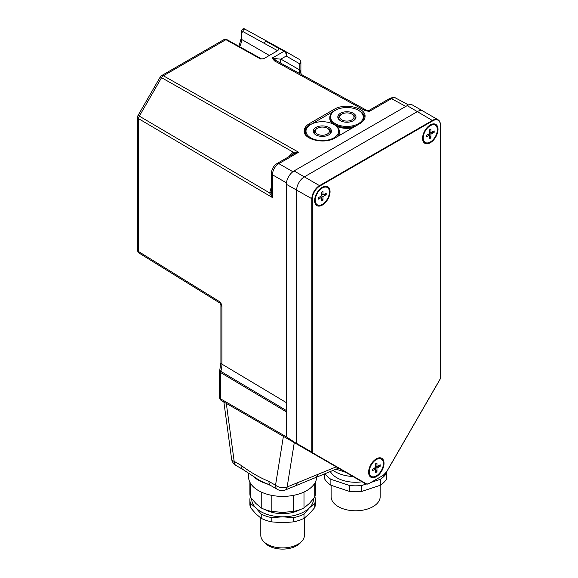 <?xml version="1.0" encoding="UTF-8"?>
<svg xmlns="http://www.w3.org/2000/svg" width="578" height="578" viewBox="0 0 578 578"><rect width="100%" height="100%" fill="white"/><g stroke="black" fill="none" stroke-linecap="round" stroke-linejoin="round"><path stroke-width="0.87" d="M407.165 105.637L432.871 120.773A10.541 6.083 -60 0 1 440.328 125.079L440.328 124.776A10.903 6.293 120 0 0 438.066 119.783L422.901 111.034A10.903 6.293 120 0 0 417.446 111.568L304.346 176.868L294.065 170.929L407.165 105.637A10.903 6.293 120 0 1 412.62 105.095L422.901 111.034A10.903 6.293 120 0 0 417.446 111.568L304.346 176.868A10.903 6.293 120 0 0 296.637 190.227L296.68 443.752M297.215 444.33L350.398 475.037A7.268 4.198 120 0 0 350.427 475.051L350.398 475.037A7.268 4.198 120 0 0 350.427 475.051L365.563 483.793C366.886 484.306 368.157 484.191 369.378 483.446L369.197 483.432M294.065 170.929A10.903 6.293 120 0 0 286.356 184.288L286.356 436.831L296.637 443.651M321.512 458.361L308.984 451.129M440.328 125.079L440.328 378.236L440.429 124.927C440.378 122.399 439.591 120.686 438.066 119.783A10.903 6.293 120 0 0 432.611 120.325L319.511 185.625L304.346 176.868A10.903 6.293 120 0 0 296.637 190.227L296.637 443.384A1.821 1.048 120 0 0 297.013 444.215L340.117 469.098A7.268 4.198 120 0 0 340.139 469.112M339.582 468.794L338.513 468.18L339.582 468.794A3.634 2.095 120 0 0 339.597 468.801M277.621 50.683L278.921 48.494L277.975 50.474L264.153 58.457L261.812 58.999M285.127 51.211L299.028 59.231A3.634 2.969 120 0 1 299.072 59.259A3.634 2.969 120 0 1 299.823 63.891A3.634 2.095 180 0 0 300.892 62.41L300.892 72.799L299.823 70.039L280.886 59.108C277.563 59.014 274.933 58.537 273.004 57.67C274.203 58.197 270.237 56.218 274.557 60.921L364.328 110.21C371.286 112.428 369.667 110.449 370.093 110.976L369.739 110.001L389.659 98.498A3.634 2.095 60 0 1 391.429 98.657A9.089 5.245 -60.7 0 1 395.872 98.152L408.567 104.972M359.74 123.706C363.208 121.64 364.985 119.191 365.065 116.366C365.78 107.537 344.531 102.761 334.041 109.387L309.49 123.562C306.022 125.628 304.245 128.078 304.165 130.903C303.457 139.732 324.706 144.507 335.197 137.882L359.74 123.706M271.422 191.903L272.44 197.568L269.651 192.944L271.422 186.615M288.617 156.84L293.212 152.137L298.609 152.245L293.198 154.189M219.676 302.858L219.922 303.067A3.634 2.095 119.8 0 0 219.929 303.067A3.634 2.095 119.8 0 1 219.676 302.858A3.634 2.095 119.8 0 1 219.423 302.489A3.634 2.095 119.8 0 1 219.315 302.229A3.634 2.088 119.5 0 1 219.235 301.889A3.627 1.972 116.7 0 1 219.199 301.42L138.59 251.567A3.634 2.095 0 0 1 137.571 250.108A3.634 3.634 0 0 0 139.291 253.2A3.634 2.095 -58.3 0 1 138.59 251.567L138.59 118.678L272.44 197.568L272.44 174.773A9.089 5.318 -60 0 1 278.871 163.639L298.609 152.245L163.364 75.769L225.904 39.658L260.671 59.028M293.227 154.174A3.634 1.221 59.1 0 0 293.212 152.137L161.544 77.683A3.634 2.153 -60.5 0 1 163.364 75.769A3.634 2.095 60 0 0 161.587 75.617A3.634 3.634 0 0 0 160.258 76.946L161.544 77.683L139.341 116.142L138.055 115.405A3.634 3.634 0 0 0 137.571 117.218A3.634 2.095 0 0 0 138.59 118.678A3.634 2.153 -59.5 0 1 139.341 116.142L269.651 192.944A3.634 1.221 0.9 0 0 271.422 191.939M139.291 253.2L219.929 303.067L220.912 304.859L220.912 362.659A3.634 2.095 180 0 0 221.93 364.118A21.805 12.557 -60.1 0 1 220.832 371.365L286.356 410.539M364.971 117.406A18.178 10.491 0 0 0 359.343 110.832M334.438 110.832A18.178 10.491 0 0 0 334.041 111.048L310.798 124.472A16.357 9.443 -0 0 0 305.993 131.444A16.357 9.443 -0 0 0 322.835 140.599A16.357 9.443 -0 0 0 338.694 130.874A16.357 9.443 -0 0 0 333.911 124.48A16.357 9.443 -0 0 0 310.776 124.48L310.263 124.776A17.087 9.862 -0 0 0 305.256 131.755A17.087 9.862 -0 0 0 308.544 137.571M310.241 124.79L309.49 125.224A18.178 10.491 0 0 0 304.23 131.762M220.912 362.659L219.756 370.252L220.832 371.365A3.634 2.139 120.9 0 0 220.644 372.572L286.356 411.854M224.278 402.223L221.446 400.583L224.278 402.223M366.098 110.008L276.378 60.741C271.53 56.882 273.965 58.14 273.004 57.67L284.13 51.247A1.821 1.062 -61.2 0 1 285.026 51.146L285.084 51.182C286.551 52.287 286.934 53.898 286.211 56.03C286.377 53.927 285.684 52.331 284.13 51.247L265.837 41.204A1.821 1.069 119.1 0 0 264.572 43.444A1.821 1.077 -61.2 0 1 265.331 41.602A1.821 1.077 -61.2 0 1 266.733 41.103L266.733 41.103A1.821 1.062 118.8 0 0 266.733 41.103A1.821 1.062 118.8 0 0 265.837 41.204L278.921 48.494M285.026 51.153L266.733 41.103L285.012 51.146A1.821 1.062 -61.2 0 1 285.041 51.153L299.072 59.259A3.634 3.634 0 0 1 300.892 62.41M299.505 73.442A3.634 2.969 -60 0 1 299.823 70.039L299.823 63.891L286.211 56.03L280.886 59.108A3.634 2.969 -60 0 0 281.146 63.363M276.378 60.741A3.634 2.117 118.8 0 0 276.356 60.733L276.342 60.726A3.634 2.117 118.8 0 0 274.557 60.921M405.835 106.403L391.429 98.657L370.093 110.976L366.12 110.015A3.634 2.117 118.8 0 0 364.328 110.21M368.612 472.197A10.903 6.293 -60 0 1 376.321 458.838A10.903 6.293 -60 0 1 384.03 463.289A10.903 6.293 -60 0 1 376.321 476.648A10.903 6.293 -60 0 1 368.612 472.197M422.59 138.287A10.903 6.293 -60 0 1 430.299 124.927A10.903 6.293 -60 0 1 438.016 129.378A10.903 6.293 -60 0 1 430.299 142.737A10.903 6.293 -60 0 1 422.59 138.287M314.634 200.609A10.903 6.293 -60 0 1 322.343 187.258A10.903 6.293 -60 0 1 330.052 191.708A10.903 6.293 -60 0 1 322.343 205.067A10.903 6.293 -60 0 1 314.634 200.609M330.537 117.269A16.357 9.443 -0 0 0 347.378 126.43A16.357 9.443 -0 0 0 363.244 116.705A16.357 9.443 -0 0 0 358.454 110.311A16.357 9.443 -0 0 0 335.319 110.311A16.357 9.443 -0 0 0 330.537 117.269M347.161 122.233A9.089 5.245 180 0 1 337.805 116.987A9.089 5.245 180 0 1 346.887 111.742A9.089 5.245 180 0 1 355.976 116.987A9.089 5.245 180 0 1 347.161 122.233M338.101 118.324A9.089 5.245 180 0 1 338.773 117.298M355.008 117.298A9.089 5.245 180 0 1 355.68 118.324M335.319 110.311L334.806 110.608A17.087 9.862 -0 0 0 329.807 117.58L329.807 118.468A17.087 9.862 -0 0 0 332.429 123.728M336.663 126.372A17.087 9.862 -0 0 0 352.775 127.731M363.663 120.354A17.087 9.862 -0 0 0 363.974 118.468L363.974 117.58A17.087 9.862 -0 0 0 363.967 117.283A17.087 9.862 -0 0 0 358.974 110.608L358.454 110.311M329.807 117.58A17.087 9.862 -0 0 0 338.506 126.177A17.087 9.862 -0 0 0 355.745 126.018M362.233 121.922A17.087 9.862 -0 0 0 363.974 117.58M322.618 136.408A9.089 5.245 180 0 1 313.254 131.163A9.089 5.245 180 0 1 322.343 125.91A9.089 5.245 180 0 1 331.432 131.163A9.089 5.245 180 0 1 322.618 136.408M313.551 132.499A9.089 5.245 180 0 1 314.222 131.473M330.457 131.473A9.089 5.245 180 0 1 331.129 132.499M305.256 131.755L305.256 132.644A17.087 9.862 -0 0 0 305.849 135.223M338.383 136.04A17.087 9.862 -0 0 0 339.43 132.644L339.43 131.755A17.087 9.862 -0 0 0 339.423 131.459A17.087 9.862 -0 0 0 334.424 124.776L333.911 124.48M336.952 136.863A17.087 9.862 -0 0 0 339.43 131.755M341.88 119.884A7.088 4.089 180 0 1 341.88 114.097A7.088 4.089 180 0 1 351.901 114.097A7.088 4.089 180 0 1 351.901 119.884A7.088 4.089 180 0 1 341.88 119.884M353.837 120.368A8.179 4.725 0 0 0 355.073 117.876A8.179 4.725 0 0 0 352.674 114.538L351.901 114.097M341.88 114.097L341.107 114.538A8.179 4.725 0 0 0 338.708 117.876A8.179 4.725 0 0 0 339.943 120.368M317.329 134.053A7.088 4.089 180 0 1 317.329 128.265A7.088 4.089 180 0 1 327.358 128.265A7.088 4.089 180 0 1 327.358 134.053A7.088 4.089 180 0 1 317.329 134.053M329.287 134.544A8.179 4.725 0 0 0 330.522 132.051A8.179 4.725 0 0 0 328.123 128.713L327.358 128.265M317.329 128.265L316.556 128.713A8.179 4.725 0 0 0 314.165 132.051A8.179 4.725 0 0 0 315.393 134.544M376.964 466.627L380.18 464.777L380.18 466.258L376.964 468.115L376.964 471.821L375.678 472.566L375.678 468.859L372.463 470.709L372.463 469.228L375.678 467.371L375.678 463.664L376.964 462.92L376.964 466.627L375.678 465.89M369.255 471.821A9.999 5.773 -60 0 1 373.619 461.764A9.999 5.773 -60 0 1 381.321 459.084A9.999 5.773 -60 0 1 381.321 470.629A9.999 5.773 -60 0 1 371.322 476.402A9.999 5.773 -60 0 1 369.255 471.821M376.964 468.115L375.678 467.371M380.18 466.258L377.824 466.135M375.678 469.849L376.964 471.821M375.678 468.859L374.392 468.115M430.942 132.716L434.157 130.866L434.157 132.348L430.942 134.204L430.942 137.911L429.656 138.655L429.656 134.941L426.448 136.798L426.448 135.317L429.656 133.46L429.656 129.754L430.942 129.01L430.942 132.716L429.656 131.979M423.233 137.911A9.999 5.773 -60 0 1 427.597 127.854A9.999 5.773 -60 0 1 435.299 125.173A9.999 5.773 -60 0 1 435.299 136.719A9.999 5.773 -60 0 1 425.3 142.491A9.999 5.773 -60 0 1 423.233 137.911M430.942 134.204L429.656 133.46M434.157 132.348L431.802 132.225M429.656 135.931L430.942 137.911M429.656 134.941L428.37 134.204M322.986 195.046L326.194 193.189L326.194 194.678L322.986 196.534L322.986 200.241L321.7 200.985L321.7 197.271L318.485 199.128L318.485 197.647L321.7 195.79L321.7 192.077L322.986 191.34L322.986 195.046L321.7 194.309M315.27 200.241A9.999 5.773 -60 0 1 319.634 190.184A9.999 5.773 -60 0 1 327.343 187.503A9.999 5.773 -60 0 1 327.343 199.049A9.999 5.773 -60 0 1 317.344 204.822A9.999 5.773 -60 0 1 315.27 200.241M322.986 196.534L321.7 195.79M326.194 194.678L323.839 194.555M321.7 198.261L322.986 200.241M321.7 197.271L320.414 196.534M336.237 466.858L317.416 474.574A9.089 4.292 67.7 0 1 315.675 477.536L338.513 468.18L283.393 436.347L275.533 485.238A9.089 5.245 120 0 0 277.418 489.4A9.089 9.089 0 0 0 285.409 489.942A9.089 4.292 -112.3 0 0 287.15 486.972A9.089 6.055 -170.9 0 1 275.533 485.238L268.929 481.423C259.63 477.616 250.332 472.24 241.026 465.319L234.162 461.352A9.089 4.292 172.3 0 1 231.583 458.867A9.089 9.089 0 0 0 236.048 465.514A9.089 5.245 -60 0 1 234.162 461.352L226.309 403.393L223.874 401.992L231.583 458.867M268.929 481.423A9.089 5.245 120 0 0 270.807 485.585A9.089 5.245 120 0 0 270.844 485.607L259.536 480.397L242.933 469.488A9.089 5.245 120 0 0 243.042 469.553M241.026 465.319A9.089 5.245 120 0 0 242.912 469.481A9.089 5.245 120 0 0 242.933 469.495M317.416 474.574L297.171 482.868A9.089 4.292 67.7 0 1 295.423 485.831A9.089 4.292 67.7 0 1 295.409 485.845L315.653 477.544A9.089 4.292 67.7 0 1 315.66 477.544A9.089 4.292 67.7 0 1 315.588 477.565M283.393 436.347L226.309 403.393M248.533 473.31L248.533 476.713A34.08 19.674 0 0 0 269.565 494.891A34.08 19.674 0 0 0 306.708 490.621A34.08 19.674 0 0 0 316.679 477.125M295.806 494.847A32.715 18.886 180 0 1 293.364 495.404L293.292 495.397M271.927 495.397L271.855 495.404A32.715 18.886 180 0 1 269.413 494.847M249.891 482.218L249.891 493.663A32.715 18.886 0 0 0 250.476 497.203L255.852 503.438L261.227 507.961A32.715 18.886 0 0 0 271.855 511.501L282.613 512.361L293.364 511.501A32.715 18.886 0 0 0 303.992 507.961L309.367 503.438L314.743 497.203A32.715 18.886 0 0 0 315.328 493.663L315.328 482.218M250.476 497.203L250.476 483.259M261.227 492.03L261.227 507.961M314.743 483.259L314.743 497.203M293.364 495.404L293.364 511.501M303.992 507.961L303.992 492.03M271.855 511.501L271.855 495.404M260.801 518.047L260.801 535.329A21.812 12.593 0 0 0 282.613 547.922A21.812 12.593 0 0 0 304.418 535.329L304.418 518.047M264.254 542.135A19.992 11.546 0 0 0 282.613 549.1A19.992 11.546 0 0 0 300.965 542.135M314.887 496.748A32.715 18.886 180 0 1 315.328 499.825A32.715 18.886 180 0 1 314.743 503.373L309.367 507.889A30.901 17.839 0 0 0 313.507 498.785M293.364 517.671L282.613 516.811A30.901 17.839 0 0 0 309.367 507.889L303.992 514.124A32.715 18.886 180 0 1 293.364 517.671L293.364 521.891A32.715 18.886 0 0 0 303.992 518.35L309.367 513.828L314.743 507.592A32.715 18.886 0 0 0 315.328 504.052L315.328 499.825M261.227 514.124L255.852 507.889A30.901 17.839 0 0 0 282.613 516.811L271.855 517.671A32.715 18.886 180 0 1 261.227 514.124L261.227 518.35A32.715 18.886 0 0 0 271.855 521.891L282.613 522.75L293.364 521.891M251.712 498.785A30.901 17.839 0 0 0 255.852 507.889L250.476 503.373A32.715 18.886 180 0 1 249.891 499.825A32.715 18.886 180 0 1 250.332 496.748M249.891 499.825L249.891 504.052A32.715 18.886 0 0 0 250.476 507.592L255.852 513.828L261.227 518.35M314.743 503.373L314.743 507.592M303.992 518.35L303.992 514.124M271.855 521.891L271.855 517.671M250.476 507.592L250.476 503.373M330.334 471.532A26.537 15.324 -0 0 0 362.11 481.799M331.115 485.296L331.115 496.618A24.536 14.168 -0 0 0 355.651 510.786A24.536 14.168 -0 0 0 380.187 496.618L380.187 485.296M333.08 470.405A29.081 16.791 -0 0 0 352.999 476.539M349.509 491.43L330.883 485.224L330.883 479.285L349.509 485.491L349.509 491.43A32.715 18.886 -0 0 0 361.785 491.43L361.785 485.491L366.141 484.039M349.509 485.491A32.715 18.886 -0 0 0 361.785 485.491M345.81 472.385L336.121 469.155M371.379 482.298L380.411 479.285L380.411 485.224L361.785 491.43M380.411 485.224A32.715 18.886 -0 0 0 386.545 479.083L386.545 472.002M324.749 473.815L324.749 479.083A32.715 18.886 -0 0 0 330.883 485.224M380.411 479.285A32.715 18.886 -0 0 0 386.545 473.151M325.089 473.678A32.715 18.886 -0 0 0 330.883 479.285M440.328 378.236A1.452 0.838 -60 0 1 440.024 379.247L386.639 471.706A6.907 3.988 -60 0 1 383.185 475.354L369.458 483.28A6.907 3.988 -60 0 1 366.004 483.627L312.619 452.805A1.452 0.838 -60 0 1 312.315 452.14L312.315 198.984L286.356 184.288M241.633 31.429L241.633 37.96M277.592 50.698L242.89 31.544L241.633 32.91L241.633 39.449A11.09 6.401 -60 0 1 239.603 46.695M238.931 46.319L241.098 38.704A1.821 1.048 180 0 0 241.633 39.449L269.355 55.452M292.873 171.731L278.871 163.639A3.634 2.095 60 0 0 277.093 163.487L293.292 154.138M219.199 301.42C218.065 300.618 221.526 302.323 221.93 306.318L221.93 364.118L286.356 402.635M286.45 182.858L272.44 174.773A3.634 2.095 0 0 1 271.422 173.313L271.422 173.313C271.689 169.101 273.582 165.821 277.093 163.487M266.718 41.103L245.065 29.211A1.821 1.077 -61.2 0 0 245.05 29.203L245.05 29.203C243.302 28.011 241.987 28.994 241.098 32.173L241.098 38.704M334.041 109.387L334.041 111.048M309.49 123.562L309.49 125.224M286.356 436.831L220.644 398.892L220.644 372.572A3.634 2.095 0 0 1 219.626 371.112A3.634 3.634 0 0 1 219.77 370.108M221.93 306.318A3.634 2.095 180 0 1 220.912 304.859M219.626 397.44A3.634 3.634 0 0 0 221.446 400.583A3.634 2.175 120 0 1 220.644 398.892A3.634 2.095 180 0 1 219.626 397.44L219.626 371.112M161.587 75.617L224.134 39.506A3.634 2.095 60 0 1 225.904 39.658A1.821 1.069 119.1 0 1 226.814 39.571L261.559 58.927M241.633 32.91A1.821 1.048 180 0 1 241.098 32.173M242.89 31.544A1.821 1.077 -61.2 0 1 243.649 29.702A1.821 1.077 -61.2 0 1 245.05 29.203L266.733 41.103M366.149 110.03A3.634 2.117 118.8 0 0 366.12 110.015L276.356 60.733M383.185 475.354L386.696 471.742L440.082 379.284L440.328 377.94M369.458 483.28L382.932 475.499M366.004 483.627L350.398 475.037M312.619 452.805L312.178 452.971A1.821 1.048 120 0 1 311.802 452.14L312.315 452.14M312.315 198.984A10.541 6.083 -60 0 1 319.771 186.073L319.511 185.625A10.903 6.293 120 0 0 311.802 198.984L311.802 452.14L296.637 443.384M319.771 186.073L432.871 120.773M297.013 444.215L312.178 452.971M297.171 482.868L287.15 486.972L294.274 442.632M254.746 477.652A34.08 19.674 0 0 0 267.693 484.017M279.629 512.289A24.536 14.168 0 0 0 282.613 512.397A24.536 14.168 0 0 0 285.59 512.289M265.027 509.594A25.446 14.688 0 0 0 282.613 513.661A25.446 14.688 0 0 0 300.192 509.594M137.571 250.108L137.571 117.218M138.055 115.405L160.258 76.946M224.134 39.506L226.814 39.571M389.659 98.498C392.606 97.328 394.687 97.22 395.916 98.173M271.422 192.012L271.422 173.313M301.268 74.41L300.892 72.799M369.739 110.001C367.897 110.55 366.864 110.629 366.633 110.254M355.073 119.278L355.073 117.876M338.708 119.278L338.708 117.876M330.522 133.446L330.522 132.051M314.165 133.446L314.165 132.051M381.321 459.084L380.295 458.491M371.322 476.402L370.296 475.81M435.299 125.173L434.273 124.581M425.3 142.491L424.274 141.892M327.343 187.503L326.31 186.911M317.344 204.822L316.318 204.222M277.418 489.4L270.807 485.585M242.912 469.481L236.048 465.514M295.423 485.831L285.409 489.942"/></g></svg>
